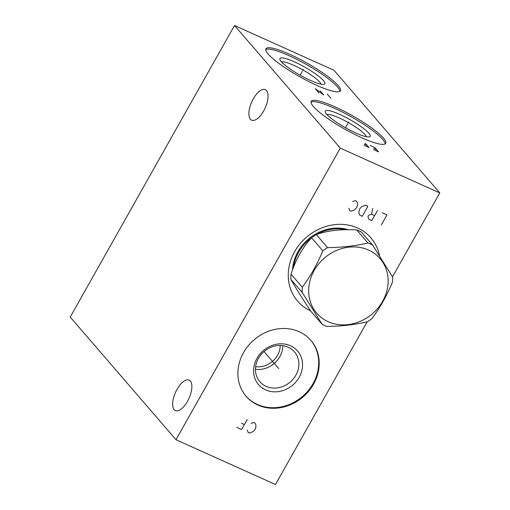 <?xml version="1.0" encoding="UTF-8"?>
<svg xmlns="http://www.w3.org/2000/svg" width="510" height="510" viewBox="0 0 510 510"><rect width="100%" height="100%" fill="white"/><g stroke="black" fill="none" stroke-linecap="round" stroke-linejoin="round"><path stroke-width="0.76" d="M334.005 70.284L439.779 192.927L340.291 148.142L234.517 25.5L334.005 70.284M289.852 54.372A42.776 7.72 -150.6 0 1 340.412 90.793A42.776 7.72 -150.6 0 1 316.442 85.208A42.776 7.72 -150.6 0 1 265.882 48.794A42.776 7.72 -150.6 0 1 289.852 54.372M335.185 106.934A42.776 7.72 -150.6 0 1 385.745 143.355A42.776 7.72 -150.6 0 1 361.775 137.77A42.776 7.72 -150.6 0 1 311.215 101.356A42.776 7.72 -150.6 0 1 335.185 106.934M439.779 192.927L392.496 276.834M367.162 321.797L275.483 484.5L175.995 439.716L70.221 317.073L234.517 25.5M340.291 148.142L175.995 439.716M266.539 90.595A16.722 7.363 -65.8 0 0 265.327 89.671A16.722 7.363 -65.8 0 0 252.482 100.374A16.722 7.363 -65.8 0 0 250.391 119.251A16.722 7.363 -65.8 0 0 251.602 120.169A16.722 7.363 -65.8 0 0 264.454 109.471A16.722 7.363 -65.8 0 0 266.539 90.595M190.338 381.008A16.722 7.363 -65.8 0 0 189.127 380.09A16.722 7.363 -65.8 0 0 176.281 390.787A16.722 7.363 -65.8 0 0 174.19 409.664A16.722 7.363 -65.8 0 0 175.402 410.582A16.722 7.363 -65.8 0 0 188.254 399.885A16.722 7.363 -65.8 0 0 190.338 381.008M310.577 310.845A48.412 42.579 -40.8 0 1 294.723 251.494A48.412 42.579 -40.8 0 1 357.644 228.015A48.412 42.579 -40.8 0 1 379.517 255.752M299.204 331.736A42.776 37.619 -40.8 0 1 310.941 340.45A42.776 37.619 -40.8 0 1 308.913 390.94A42.776 37.619 -40.8 0 1 257.894 405.042A42.776 37.619 -40.8 0 1 246.158 396.327A42.776 37.619 -40.8 0 1 248.179 345.837A42.776 37.619 -40.8 0 1 299.204 331.736M281.628 61.99A22.848 4.125 29.4 0 1 293.887 65.388A22.848 4.125 -150.6 0 1 320.969 84.163M294.391 61.837A25.761 4.654 29.4 0 0 279.913 59.434A25.761 4.654 29.4 0 0 310.405 80.414A25.761 4.654 -150.6 0 0 324.041 84.303A25.761 4.654 -150.6 0 0 317.724 75.499A25.761 4.654 -150.6 0 0 294.391 61.837M339.858 91.354A42.776 7.72 -150.6 0 0 289.1 55.705A42.776 7.72 29.4 0 0 265.691 49.566M348.215 229.691A41.852 36.809 139.2 0 0 292.51 269.937M280.219 345.468A20.515 18.041 -40.8 0 1 255.631 366.671M282.852 345.672A22.848 20.094 -40.8 0 1 255.446 369.31M288.188 347.202A22.848 20.094 139.2 0 0 260.941 354.731A22.848 20.094 139.2 0 0 259.858 381.697A22.848 20.094 139.2 0 0 266.124 386.35A22.848 20.094 -40.8 0 0 293.377 378.822A22.848 20.094 -40.8 0 0 294.461 351.855A22.848 20.094 -40.8 0 0 288.188 347.202M290.502 345.748A25.761 22.657 -40.8 0 1 299.16 377.323A25.761 22.657 -40.8 0 1 265.627 389.901A25.761 22.657 139.2 0 1 256.976 358.332A25.761 22.657 139.2 0 1 290.502 345.748M245.916 396.04A42.776 37.619 139.2 0 0 257.41 404.481A42.776 37.619 -40.8 0 0 308.301 390.539A42.776 37.619 -40.8 0 0 310.698 340.17M366.301 136.725A22.848 4.125 -150.6 0 0 339.22 117.95A22.848 4.125 29.4 0 0 326.961 114.552M339.717 114.399A25.761 4.654 -150.6 0 1 363.056 128.061A25.761 4.654 -150.6 0 1 369.374 136.865A25.761 4.654 -150.6 0 1 355.738 132.97A25.761 4.654 29.4 0 1 325.246 111.996A25.761 4.654 29.4 0 1 339.717 114.399M385.19 143.916A42.776 7.72 -150.6 0 0 334.433 108.267A42.776 7.72 29.4 0 0 311.017 102.121M292.555 269.815A41.661 36.637 -40.8 0 1 294.423 259.781M330.505 228.658A41.661 36.637 -40.8 0 1 347.954 229.698M312.726 236.876A41.661 36.637 139.2 0 0 298.592 252.329A41.661 36.637 139.2 0 0 293.448 267.482M345.958 229.717A41.661 36.637 139.2 0 0 316.691 234.409M367.939 242.983A47.538 41.807 -40.8 0 1 370.336 243.971A47.538 41.807 -40.8 0 1 372.651 245.106L361.367 232.024A47.538 41.807 139.2 0 0 359.053 230.883A47.538 41.807 139.2 0 0 356.649 229.902C341.113 229.028 327.662 230.577 316.289 234.543A47.538 41.807 139.2 0 0 311.527 237.756C302.608 247.465 295.774 259.596 291.019 274.144A47.538 41.807 139.2 0 0 290.968 279.474C295.507 287.64 302.124 298.222 310.826 311.221L322.11 324.309L302.258 292.561A47.538 41.807 -40.8 0 1 302.309 287.226C310.335 276.484 317.169 264.352 322.811 250.837A47.538 41.807 -40.8 0 1 327.573 247.624C342.223 247.465 355.674 245.916 367.939 242.983L356.649 229.902M316.289 234.543L327.573 247.624M372.651 245.106L392.509 276.853A47.538 41.807 -40.8 0 1 392.458 282.189C386.816 295.704 379.982 307.83 371.949 318.578A47.538 41.807 -40.8 0 1 367.187 321.791C354.928 324.723 341.47 326.266 326.827 326.432A47.538 41.807 -40.8 0 1 324.43 325.444A47.538 41.807 -40.8 0 1 322.11 324.309M328.223 321.721A41.801 36.765 -40.8 0 1 314.185 270.498A41.801 36.765 -40.8 0 1 368.596 250.078A41.801 36.765 -40.8 0 1 382.634 301.308A41.801 36.765 -40.8 0 1 328.223 321.721M302.258 292.561L290.968 279.474M291.019 274.144L302.309 287.226M322.811 250.837L311.527 237.756M303.386 69.366L302.908 70.221L303.386 69.366M302.398 71.126L300.116 75.174M330.837 98.226L327.21 94.018M318.897 92.852L315.269 88.644L323.671 95L320.044 90.799M348.719 121.928L348.241 122.776L348.719 121.928M347.731 123.688L345.448 127.736M373.779 149.71L378.554 151.865L374.926 147.658L370.152 145.509M376.743 149.761L373.76 148.416M364.229 145.414L369.004 147.562L365.377 143.361M367.194 145.458L364.204 144.12M381.353 224.904L386.982 214.908L382.207 212.753M377.432 210.605L371.796 220.601L368.813 219.262L367.965 216.788L368.902 215.118L371.631 214.257L374.614 215.602M371.631 214.257L372.657 208.456M362.247 216.304L367.882 206.308L365.492 205.23L361.698 206.658L359.69 208.883L358.881 211.656L359.136 213.856L359.862 215.226L362.247 216.304M348.859 208.188L349.713 210.662L350.906 211.197L354.705 209.776L356.707 207.544L357.516 204.778L357.261 202.572L356.541 201.201L355.349 200.666L352.614 201.52M278.396 368.207L278.702 368.564L278.396 368.207M278.065 367.825L264.033 351.562M247.299 430.038L248.153 432.512L249.345 433.047L253.145 431.626L255.147 429.394L255.963 426.628L255.708 424.422L254.981 423.051L253.789 422.516L251.06 423.376M236.812 427.406L241.587 429.554L247.222 419.558M244.405 424.556L241.421 423.211"/></g></svg>
